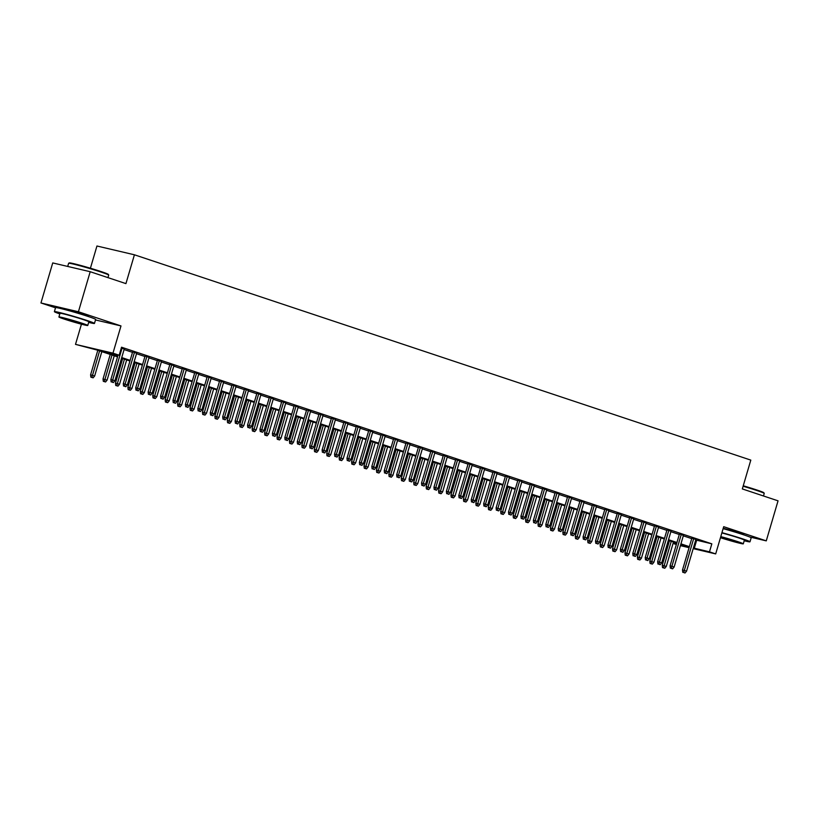 <?xml version="1.0" encoding="UTF-8"?>
<svg xmlns="http://www.w3.org/2000/svg" width="819" height="819" viewBox="0 0 819 819"><rect width="100%" height="100%" fill="white"/><g stroke="black" fill="none" stroke-linecap="round" stroke-linejoin="round"><path stroke-width="1.23" d="M88.124 316.462A13.032 0.584 -163.6 0 0 88.35 316.421A13.032 0.584 -163.6 0 0 83.743 314.598A13.032 0.584 -163.6 0 0 70.547 310.636A13.032 0.584 -163.6 0 0 63.339 309.06A13.032 0.584 -163.6 0 0 63.503 309.213M743.662 534.817A13.032 0.584 -163.6 0 0 743.877 534.776A13.032 0.584 -163.6 0 0 739.27 532.944A13.032 0.584 -163.6 0 0 723.249 528.245M117.526 356.869L96.908 350L75.502 344.369L112.971 353.153L119.185 355.221L103.993 351.658L117.721 356.234M81.439 324.181L75.502 344.369M95.495 319.953L120.987 325.931L78.419 311.752L90.203 271.713L52.733 262.93L40.95 302.969L55.518 307.821M90.407 268.233L96.949 246.007L134.418 254.791L750.808 460.104L742.321 488.933L778.05 500.829L766.267 540.868L723.699 526.689L715.693 553.91L693.191 548.638M676.351 544.512L673.075 543.417M78.419 311.752L40.95 302.969M749.723 536.988L766.267 540.868M124.232 349.089L121.345 347.88M136.65 353.224L132.647 351.883M149.078 357.36L145.065 356.03M161.507 361.507L157.494 360.165M173.935 365.643L169.922 364.301M186.363 369.778L182.35 368.448M198.792 373.925L194.779 372.584M211.22 378.061L207.207 376.72M223.648 382.197L219.635 380.866M236.077 386.343L232.064 385.002M248.495 390.479L244.492 389.138M260.923 394.615L256.91 393.284M273.351 398.761L269.338 397.42M285.78 402.897L281.767 401.556M298.208 407.033L294.195 405.702M310.636 411.179L306.623 409.838M323.065 415.315L319.052 413.974M335.493 419.451L331.48 418.12M347.921 423.597L343.908 422.256M360.34 427.733L356.337 426.392M372.768 431.869L368.755 430.538M385.196 436.015L381.183 434.674M397.624 440.151L393.611 438.81M410.053 444.287L406.04 442.956M422.481 448.433L418.468 447.092M434.909 452.569L430.896 451.228M447.338 456.705L443.325 455.374M459.766 460.851L455.753 459.51M472.184 464.987L468.181 463.656M484.613 469.123L480.599 467.792M497.041 473.269L493.028 471.928M509.469 477.405L505.456 476.074M521.898 481.541L517.884 480.21M534.326 485.687L530.313 484.346M546.754 489.823L542.741 488.493M559.182 493.959L555.169 492.628M571.611 498.106L567.598 496.764M584.029 502.242L580.026 500.911M596.457 506.377L592.444 505.047M608.886 510.524L604.872 509.183M621.314 514.66L617.301 513.329M633.742 518.796L629.729 517.465M646.171 522.942L642.157 521.601M658.599 527.078L654.586 525.747M671.027 531.214L667.014 529.883M683.456 535.36L679.442 534.019M695.74 539.977L711.834 543.836L121.54 347.215L119.185 355.221M124.089 349.559L132.504 352.365M136.517 353.706L144.932 356.511M148.945 357.842L157.361 360.647M161.363 361.978L169.789 364.783M173.792 366.124L182.207 368.929M186.22 370.26L194.635 373.065M198.648 374.396L207.064 377.201M211.077 378.542L219.492 381.347M223.505 382.678L231.92 385.483M235.933 386.814L244.349 389.619M248.362 390.96L256.777 393.765M260.79 395.096L269.205 397.901M273.208 399.232L281.634 402.037M285.636 403.378L294.052 406.183M298.065 407.514L306.48 410.319M310.493 411.65L318.908 414.455M322.921 415.796L331.337 418.601M335.35 419.932L343.765 422.737M347.778 424.068L356.193 426.873M360.206 428.214L368.622 431.019M372.635 432.35L381.05 435.155M385.053 436.486L393.468 439.291M397.481 440.632L405.896 443.437M409.909 444.768L418.325 447.573M422.338 448.904L430.753 451.709M434.766 453.05L443.181 455.855M447.194 457.186L455.61 459.991M459.623 461.322L468.038 464.127M472.051 465.468L480.466 468.273M484.479 469.604L492.895 472.409M496.898 473.74L505.313 476.545M509.326 477.886L517.741 480.692M521.754 482.022L530.169 484.828M534.183 486.158L542.598 488.963M546.611 490.305L555.026 493.11M559.039 494.441L567.454 497.246M571.467 498.576L579.883 501.382M583.896 502.723L592.311 505.528M596.324 506.859L604.739 509.664M608.742 510.995L617.157 513.8M621.171 515.141L629.586 517.946M633.599 519.277L642.014 522.082M646.027 523.413L654.442 526.218M658.456 527.559L666.871 530.364M670.884 531.695L679.299 534.5M683.312 535.831L691.727 538.636M695.874 539.496L691.871 538.165M120.987 325.931L112.971 353.153M711.834 543.836L709.479 551.842L715.693 553.91M90.203 271.713L125.931 283.62L134.418 254.791M680.589 545.075L687.192 546.621L680.763 544.481M676.75 543.14L668.335 540.335M664.332 539.004L655.906 536.199M651.904 534.868L643.488 532.063M639.475 530.722L631.06 527.917M627.047 526.586L618.632 523.781M614.619 522.45L606.203 519.645M602.19 518.304L593.775 515.499M589.762 514.168L581.347 511.363M577.334 510.032L568.918 507.227M564.905 505.886L556.49 503.081M552.487 501.75L544.062 498.945M540.059 497.614L531.644 494.809M527.631 493.468L519.215 490.663M515.202 489.332L506.787 486.527M502.774 485.196L494.359 482.391M490.346 481.05L481.93 478.245M477.917 476.914L469.502 474.109M465.489 472.778L457.074 469.973M453.061 468.632L444.645 465.827M440.642 464.496L432.217 461.691M428.214 460.36L419.799 457.555M415.786 456.214L407.371 453.409M403.357 452.078L394.942 449.273M390.929 447.942L382.514 445.137M378.501 443.796L370.086 440.991M366.073 439.66L357.657 436.855M353.644 435.524L345.229 432.719M341.216 431.378L332.801 428.572M328.798 427.242L320.383 424.437M316.369 423.106L307.954 420.301M303.941 418.959L295.526 416.154M291.513 414.823L283.098 412.018M279.084 410.688L270.669 407.882M266.656 406.541L258.241 403.736M254.228 402.405L245.813 399.6M241.8 398.269L233.384 395.464M229.371 394.123L220.956 391.318M216.953 389.987L208.538 387.182M204.525 385.851L196.11 383.046M192.096 381.705L183.681 378.9M179.668 377.569L171.253 374.764M167.24 373.433L158.825 370.628M154.811 369.287L146.396 366.482M142.383 365.151L133.968 362.346M129.955 361.015L121.54 358.21M673.095 543.314L676.474 544.113M689.066 547.676L680.425 545.649M693.376 547.983L709.479 551.842M121.734 357.565L130.149 360.37M134.162 361.711L142.578 364.516M146.581 365.847L154.996 368.652M159.009 369.983L167.424 372.788M171.437 374.129L179.852 376.935M183.865 378.265L192.281 381.07M196.294 382.412L204.709 385.206M208.722 386.548L217.137 389.353M221.15 390.683L229.566 393.489M233.579 394.83L241.994 397.624M246.007 398.966L254.422 401.771M258.425 403.102L266.84 405.907M270.854 407.248L279.269 410.043M283.282 411.384L291.697 414.189M295.71 415.52L304.125 418.325M308.139 419.666L316.554 422.461M320.567 423.802L328.982 426.607M332.995 427.938L341.41 430.743M345.423 432.084L353.839 434.879M357.842 436.22L366.267 439.025M370.27 440.356L378.685 443.161M382.698 444.502L391.113 447.297M395.127 448.638L403.542 451.443M407.555 452.774L415.97 455.579M419.983 456.92L428.398 459.715M432.412 461.056L440.827 463.861M444.84 465.192L453.255 467.997M457.268 469.338L465.683 472.133M469.686 473.474L478.112 476.279M482.115 477.61L490.53 480.415M494.543 481.756L502.958 484.551M506.971 485.892L515.386 488.697M519.4 490.028L527.815 492.833M531.828 494.174L540.243 496.969M544.256 498.31L552.671 501.115M556.685 502.446L565.1 505.251M569.113 506.592L577.528 509.387M581.531 510.728L589.956 513.533M593.959 514.864L602.374 517.669M606.388 519.011L614.803 521.805M618.816 523.146L627.231 525.952M631.244 527.282L639.659 530.088M643.673 531.429L652.088 534.223M656.101 535.565L664.516 538.37M668.529 539.701L676.944 542.506M680.958 543.847L689.373 546.642M696.641 540.274L694.287 548.28M691.932 537.929L682.493 569.993L684.315 570.423L693.703 538.523M683.793 572.573L685.042 572.993L683.793 572.573L684.315 570.423L686.557 571.171L695.945 539.271M682.493 569.993L682.79 572.338M685.042 572.993L686.557 571.171M662.53 567.587L664.782 568.243L662.53 567.587L662.243 565.253L666.297 566.42L673.474 542.055M663.544 567.833L671.232 541.308M662.243 565.253L669.461 540.714M666.297 566.42L664.782 568.243M743.242 485.79A20.383 0.911 16.4 0 1 756.695 489.946A20.383 0.911 16.4 0 1 763.881 492.772L764.229 493.386A20.884 0.932 -163.6 0 0 756.858 490.499A20.884 0.932 -163.6 0 0 743.109 486.251M763.482 495.976L764.229 493.437A20.884 0.932 -163.6 0 0 764.229 493.386M744.205 540.765A20.884 0.932 -163.6 0 0 749.999 541.799A20.884 0.932 -163.6 0 0 742.618 538.861A20.884 0.932 -163.6 0 0 721.948 532.657M749.999 541.799L751.177 537.796A20.884 0.932 -163.6 0 0 743.795 534.858A20.884 0.932 -163.6 0 0 723.126 528.654M721.867 532.944A15.039 0.665 16.4 0 1 739.076 538.032A15.039 0.665 16.4 0 1 744.389 540.141L743.304 543.826A15.039 0.665 -163.6 0 0 737.991 541.717A15.039 0.665 -163.6 0 0 720.781 536.629M720.464 537.684A15.039 0.665 -163.6 0 0 735.38 542.117A15.039 0.665 -163.6 0 0 743.304 543.826M720.566 537.346L738.175 542.321L720.679 536.967M68.653 263.257L69.277 262.919A20.383 0.911 16.4 0 1 80.927 265.52A20.383 0.911 16.4 0 1 101.157 271.601A20.383 0.911 16.4 0 1 108.354 274.416L108.692 275.03A20.884 0.932 -163.6 0 0 101.321 272.154A20.884 0.932 -163.6 0 0 80.59 265.929A20.884 0.932 -163.6 0 0 68.653 263.257A20.884 0.932 -163.6 0 0 68.622 263.288L67.701 266.441M107.954 277.631L108.702 275.082A20.884 0.932 -163.6 0 0 108.692 275.03M88.677 322.41A20.884 0.932 -163.6 0 0 94.461 323.444A20.884 0.932 -163.6 0 0 87.09 320.516A20.884 0.932 -163.6 0 0 65.95 314.179A20.884 0.932 -163.6 0 0 54.392 311.65A20.884 0.932 -163.6 0 0 59.818 313.923M94.461 323.444L95.639 319.441A20.884 0.932 -163.6 0 0 88.268 316.513A20.884 0.932 -163.6 0 0 67.127 310.176A20.884 0.932 -163.6 0 0 55.569 307.647L54.392 311.65M58.917 316.984L60.002 313.298A15.039 0.665 16.4 0 1 68.325 315.12A15.039 0.665 16.4 0 1 83.538 319.686A15.039 0.665 16.4 0 1 88.851 321.795L87.766 325.481A15.039 0.665 -163.6 0 0 82.463 323.362A15.039 0.665 -163.6 0 0 67.24 318.806A15.039 0.665 -163.6 0 0 58.917 316.984A15.039 0.665 -163.6 0 0 64.23 319.093A15.039 0.665 -163.6 0 0 79.453 323.659A15.039 0.665 -163.6 0 0 87.766 325.481M79.218 322.604L64.046 318.489L77.283 322.788L82.637 323.966L79.218 322.604M679.504 533.793L670.065 565.857L671.887 566.287L681.285 534.387M671.375 568.437L672.614 568.847L671.375 568.437L671.887 566.287L674.129 567.024L683.517 535.124M670.065 565.857L670.362 568.202M672.614 568.847L674.129 567.024M667.076 529.658L657.647 561.721L659.469 562.141L668.857 530.241M658.947 564.301L660.186 564.711L658.947 564.301L659.469 562.141L661.701 562.888L671.089 530.988M657.647 561.721L657.933 564.056M660.186 564.711L661.701 562.888M654.647 525.511L645.218 557.575L647.041 558.005L656.428 526.105M646.519 560.155L647.757 560.575L646.519 560.155L647.041 558.005L649.272 558.753L658.66 526.852M645.218 557.575L645.505 559.92M647.757 560.575L649.272 558.753M642.229 521.375L632.79 553.439L634.612 553.869L644 521.969M634.09 556.019L635.329 556.429L634.09 556.019L634.612 553.869L636.844 554.606L646.232 522.706M632.79 553.439L633.077 555.784M635.329 556.429L636.844 554.606M650.102 563.452L652.354 564.107L650.102 563.452L649.815 561.107L653.869 562.284L661.046 537.909M651.115 563.687L658.814 537.162M649.815 561.107L657.033 536.578M653.869 562.284L652.354 564.107M637.673 559.316L639.936 559.961L637.673 559.316L637.387 556.971L641.451 558.138L648.617 533.773M638.687 559.551L646.386 533.026M637.387 556.971L644.604 532.432M641.451 558.138L639.936 559.961M625.245 555.169L627.508 555.825L625.245 555.169L624.958 552.835L629.023 554.002L636.189 529.637M626.259 555.415L633.957 528.89M624.958 552.835L632.176 528.296M629.023 554.002L627.508 555.825M612.817 551.033L615.079 551.689L612.817 551.033L612.53 548.689L616.594 549.866L623.761 525.491M613.83 551.269L621.529 524.744M612.53 548.689L619.758 524.16M616.594 549.866L615.079 551.689M629.801 517.239L620.362 549.303L622.184 549.723L631.572 517.823M621.662 551.883L622.901 552.293L621.662 551.883L622.184 549.723L624.416 550.47L633.814 518.57M620.362 549.303L620.648 551.637M622.901 552.293L624.416 550.47M600.399 546.897L602.651 547.542L600.399 546.897L600.102 544.553L604.166 545.72L611.343 521.355M601.402 547.133L609.101 520.608M600.102 544.553L607.329 520.014M604.166 545.72L602.651 547.542M617.372 513.093L607.933 545.157L609.756 545.587L619.144 513.687M609.234 547.737L610.483 548.157L609.234 547.737L609.756 545.587L611.998 546.334L621.386 514.434M607.933 545.157L608.22 547.501M610.483 548.157L611.998 546.334M587.97 542.751L590.223 543.406L587.97 542.751L587.673 540.417L591.738 541.584L598.914 517.219M588.984 542.997L596.672 516.472M587.673 540.417L594.901 515.878M591.738 541.584L590.223 543.406M604.944 508.957L595.505 541.021L597.327 541.451L606.715 509.551M596.805 543.601L598.054 544.011L596.805 543.601L597.327 541.451L599.569 542.188L608.957 510.288M595.505 541.021L595.792 543.366M598.054 544.011L599.569 542.188M575.542 538.615L577.794 539.271L575.542 538.615L575.255 536.271L579.309 537.448L586.486 513.073M576.556 538.851L584.244 512.325M575.255 536.271L582.473 511.742M579.309 537.448L577.794 539.271M592.516 504.821L583.077 536.885L584.899 537.305L594.287 505.405M584.377 539.465L585.626 539.875L584.377 539.465L584.899 537.305L587.141 538.052L596.529 506.152M583.077 536.885L583.363 539.219M585.626 539.875L587.141 538.052M563.114 534.479L565.366 535.124L563.114 534.479L562.827 532.135L566.881 533.302L574.058 508.937M564.127 534.715L571.816 508.189M562.827 532.135L570.044 507.596M566.881 533.302L565.366 535.124M580.087 500.675L570.648 532.739L572.471 533.169L581.859 501.269M571.959 535.319L573.198 535.739L571.959 535.319L572.471 533.169L574.713 533.916L584.101 502.016M570.648 532.739L570.945 535.083M573.198 535.739L574.713 533.916M550.685 530.333L552.938 530.988L550.685 530.333L550.399 527.999L554.453 529.166L561.629 504.801M551.699 530.579L559.387 504.054M550.399 527.999L557.616 503.46M554.453 529.166L552.938 530.988M567.659 496.539L558.22 528.603L560.042 529.033L569.44 497.133M559.531 531.183L560.769 531.592L559.531 531.183L560.042 529.033L562.284 529.77L571.672 497.87M558.22 528.603L558.517 530.947M560.769 531.592L562.284 529.77M538.257 526.197L540.509 526.852L538.257 526.197L537.97 523.853L542.024 525.03L549.201 500.655M539.271 526.433L546.969 499.907M537.97 523.853L545.188 499.324M542.024 525.03L540.509 526.852M555.231 492.403L545.802 524.467L547.624 524.887L557.012 492.987M547.102 527.047L548.341 527.456L547.102 527.047L547.624 524.887L549.856 525.634L559.244 493.734M545.802 524.467L546.089 526.801M548.341 527.456L549.856 525.634M525.829 522.061L528.091 522.706L525.829 522.061L525.542 519.717L529.606 520.884L536.773 496.519M526.842 522.297L534.541 495.771M525.542 519.717L532.759 495.178M529.606 520.884L528.091 522.706M542.802 488.257L533.374 520.321L535.196 520.751L544.584 488.851M534.674 522.901L535.913 523.321L534.674 522.901L535.196 520.751L537.428 521.498L546.816 489.598M533.374 520.321L533.66 522.665M535.913 523.321L537.428 521.498M513.4 517.915L515.663 518.57L513.4 517.915L513.114 515.581L517.178 516.748L524.344 492.383M514.414 518.161L522.112 491.635M513.114 515.581L520.331 491.042M517.178 516.748L515.663 518.57M500.972 513.779L503.235 514.434L500.972 513.779L500.685 511.435L504.75 512.612L511.916 488.237M501.986 514.015L509.684 487.489M500.685 511.435L507.913 486.906M504.75 512.612L503.235 514.434M488.554 509.643L490.806 510.288L488.554 509.643L488.257 507.299L492.321 508.466L499.498 484.101M489.567 509.879L497.256 483.353M488.257 507.299L495.485 482.76M492.321 508.466L490.806 510.288M530.384 484.121L520.945 516.185L522.768 516.615L532.155 484.715M522.246 518.765L523.484 519.174L522.246 518.765L522.768 516.615L524.999 517.352L534.387 485.452M520.945 516.185L521.232 518.529M523.484 519.174L524.999 517.352M517.956 479.985L508.517 512.049L510.339 512.469L519.727 480.569M509.817 514.629L511.056 515.038L509.817 514.629L510.339 512.469L512.571 513.216L521.969 481.316M508.517 512.049L508.804 514.383M511.056 515.038L512.571 513.216M505.528 475.839L496.089 507.903L497.911 508.333L507.299 476.433M497.389 510.483L498.638 510.902L497.389 510.483L497.911 508.333L500.153 509.08L509.541 477.18M496.089 507.903L496.375 510.247M498.638 510.902L500.153 509.08M476.126 505.497L478.378 506.152L476.126 505.497L475.829 503.163L479.893 504.33L487.07 479.965M477.139 505.743L484.828 479.217M475.829 503.163L483.056 478.624M479.893 504.33L478.378 506.152M493.099 471.703L483.66 503.767L485.483 504.197L494.871 472.297M484.961 506.347L486.21 506.756L484.961 506.347L485.483 504.197L487.725 504.934L497.113 473.034M483.66 503.767L483.947 506.111M486.21 506.756L487.725 504.934M463.697 501.361L465.95 502.016L463.697 501.361L463.411 499.017L467.465 500.194L474.641 475.819M464.711 501.597L472.399 475.071M463.411 499.017L470.628 474.488M467.465 500.194L465.95 502.016M480.671 467.567L471.232 499.631L473.054 500.051L482.442 468.151M472.532 502.211L473.781 502.62L472.532 502.211L473.054 500.051L475.296 500.798L484.684 468.898M471.232 499.631L471.519 501.965M473.781 502.62L475.296 500.798M451.269 497.225L453.521 497.87L451.269 497.225L450.982 494.881L455.036 496.048L462.213 471.683M452.283 497.461L459.971 470.935M450.982 494.881L458.2 470.341M455.036 496.048L453.521 497.87M468.243 463.421L458.804 495.485L460.626 495.915L470.014 464.015M460.114 498.065L461.353 498.484L460.114 498.065L460.626 495.915L462.868 496.662L472.256 464.762M458.804 495.485L459.101 497.829M461.353 498.484L462.868 496.662M438.841 493.079L441.093 493.734L438.841 493.079L438.554 490.745L442.608 491.912L449.785 467.547M439.854 493.325L447.543 466.799M438.554 490.745L445.771 466.206M442.608 491.912L441.093 493.734M455.814 459.285L446.375 491.349L448.198 491.779L457.596 459.879M447.686 493.929L448.925 494.338L447.686 493.929L448.198 491.779L450.44 492.516L459.828 460.616M446.375 491.349L446.672 493.693M448.925 494.338L450.44 492.516M426.412 488.943L428.665 489.598L426.412 488.943L426.126 486.599L430.18 487.776L437.356 463.4M427.426 489.178L435.124 462.653M426.126 486.599L433.343 462.07M430.18 487.776L428.665 489.598M443.386 455.149L433.957 487.213L435.78 487.633L445.167 455.733M435.258 489.793L436.496 490.202L435.258 489.793L435.78 487.633L438.011 488.38L447.399 456.48M433.957 487.213L434.244 489.547M436.496 490.202L438.011 488.38M413.984 484.807L416.247 485.452L413.984 484.807L413.697 482.463L417.762 483.63L424.928 459.264M414.998 485.043L422.696 458.517M413.697 482.463L420.915 457.923M417.762 483.63L416.247 485.452M430.958 451.003L421.529 483.067L423.351 483.497L432.739 451.597M422.829 485.647L424.068 486.066L422.829 485.647L423.351 483.497L425.583 484.244L434.971 452.344M421.529 483.067L421.816 485.411M424.068 486.066L425.583 484.244M401.556 480.661L403.818 481.316L401.556 480.661L401.269 478.327L405.333 479.494L412.5 455.129M402.569 480.907L410.268 454.381M401.269 478.327L408.486 453.787M405.333 479.494L403.818 481.316M418.54 446.867L409.101 478.931L410.923 479.361L420.311 447.461M410.401 481.511L411.64 481.92L410.401 481.511L410.923 479.361L413.155 480.098L422.543 448.198M409.101 478.931L409.387 481.275M411.64 481.92L413.155 480.098M389.127 476.525L391.39 477.18L389.127 476.525L388.841 474.181L392.905 475.358L400.071 450.982M390.141 476.76L397.839 450.235M388.841 474.181L396.068 449.651M392.905 475.358L391.39 477.18M406.111 442.731L396.672 474.795L398.495 475.215L407.882 443.314M397.973 477.375L399.211 477.784L397.973 477.375L398.495 475.215L400.726 475.962L410.124 444.062M396.672 474.795L396.959 477.129M399.211 477.784L400.726 475.962M393.683 438.585L384.244 470.649L386.066 471.079L395.454 439.179M385.544 473.228L386.793 473.648L385.544 473.228L386.066 471.079L388.308 471.826L397.696 439.926M384.244 470.649L384.531 472.993M386.793 473.648L388.308 471.826M381.255 434.449L371.816 466.513L373.638 466.943L383.026 435.043M373.116 469.092L374.365 469.502L373.116 469.092L373.638 466.943L375.88 467.68L385.268 435.78M371.816 466.513L372.102 468.857M374.365 469.502L375.88 467.68M376.709 472.389L378.962 473.034L376.709 472.389L376.412 470.045L380.477 471.212L387.653 446.846M377.723 472.624L385.411 446.099M376.412 470.045L383.64 445.505M380.477 471.212L378.962 473.034M364.281 468.243L366.533 468.898L364.281 468.243L363.984 465.909L368.048 467.076L375.225 442.71M365.294 468.488L372.983 441.963M363.984 465.909L371.212 441.369M368.048 467.076L366.533 468.898M351.853 464.107L354.105 464.762L351.853 464.107L351.566 461.762L355.62 462.94L362.797 438.564M352.866 464.342L360.555 437.817M351.566 461.762L358.783 437.233M355.62 462.94L354.105 464.762M368.826 430.313L359.387 462.377L361.21 462.796L370.597 430.896M360.688 464.957L361.937 465.366L360.688 464.957L361.21 462.796L363.452 463.544L372.84 431.644M359.387 462.377L359.674 464.711M361.937 465.366L363.452 463.544M339.424 459.971L341.677 460.616L339.424 459.971L339.138 457.626L343.192 458.794L350.368 434.428M340.438 460.206L348.126 433.681M339.138 457.626L346.355 433.087M343.192 458.794L341.677 460.616M356.398 426.167L346.959 458.231L348.781 458.66L358.169 426.76M348.27 460.81L349.508 461.23L348.27 460.81L348.781 458.66L351.023 459.408L360.411 427.508M346.959 458.231L347.256 460.575M349.508 461.23L351.023 459.408M326.996 455.825L329.248 456.48L326.996 455.825L326.709 453.491L330.763 454.658L337.94 430.292M328.009 456.07L335.698 429.545M326.709 453.491L333.927 428.951M330.763 454.658L329.248 456.48M343.97 422.031L334.531 454.095L336.363 454.525L345.751 422.624M335.841 456.674L337.08 457.084L335.841 456.674L336.363 454.525L338.595 455.262L347.983 423.362M334.531 454.095L334.828 456.439M337.08 457.084L338.595 455.262M314.568 451.689L316.82 452.344L314.568 451.689L314.281 449.344L318.335 450.522L325.512 426.146M315.581 451.924L323.28 425.399M314.281 449.344L321.498 424.815M318.335 450.522L316.82 452.344M331.541 417.895L322.113 449.959L323.935 450.378L333.323 418.478M323.413 452.538L324.652 452.948L323.413 452.538L323.935 450.378L326.167 451.126L335.555 419.226M322.113 449.959L322.399 452.293M324.652 452.948L326.167 451.126M302.139 447.553L304.402 448.198L302.139 447.553L301.853 445.208L305.917 446.375L313.083 422.01M303.153 447.788L310.851 421.263M301.853 445.208L309.07 420.669M305.917 446.375L304.402 448.198M319.113 413.749L309.684 445.812L311.507 446.242L320.894 414.342M310.985 448.392L312.223 448.812L310.985 448.392L311.507 446.242L313.738 446.99L323.126 415.09M309.684 445.812L309.971 448.157M312.223 448.812L313.738 446.99M306.695 409.613L297.256 441.676L299.078 442.106L308.466 410.206M298.556 444.256L299.795 444.666L298.556 444.256L299.078 442.106L301.31 442.844L310.698 410.943M297.256 441.676L297.543 444.021M299.795 444.666L301.31 442.844M294.267 405.477L284.828 437.541L286.65 437.96L296.038 406.06M286.128 440.12L287.367 440.53L286.128 440.12L286.65 437.96L288.882 438.708L298.28 406.808M284.828 437.541L285.114 439.875M287.367 440.53L288.882 438.708M289.711 443.407L291.973 444.062L289.711 443.407L289.424 441.072L293.489 442.24L300.655 417.874M290.725 443.652L298.423 417.127M289.424 441.072L296.642 416.533M293.489 442.24L291.973 444.062M277.283 439.271L279.545 439.926L277.283 439.271L276.996 436.926L281.06 438.104L288.227 413.728M278.296 439.506L285.995 412.981M276.996 436.926L284.224 412.397M281.06 438.104L279.545 439.926M264.865 435.135L267.117 435.78L264.865 435.135L264.568 432.79L268.632 433.957L275.808 409.592M265.878 435.37L273.566 408.845M264.568 432.79L271.795 408.251M268.632 433.957L267.117 435.78M281.838 401.33L272.399 433.394L274.222 433.824L283.609 401.924M273.7 435.974L274.949 436.394L273.7 435.974L274.222 433.824L276.464 434.572L285.851 402.672M272.399 433.394L272.686 435.739M274.949 436.394L276.464 434.572M252.436 430.989L254.689 431.644L252.436 430.989L252.139 428.654L256.204 429.821L263.38 405.456M253.45 431.234L261.138 404.709M252.139 428.654L259.367 404.115M256.204 429.821L254.689 431.644M269.41 397.195L259.971 429.258L261.793 429.688L271.181 397.788M261.271 431.838L262.52 432.248L261.271 431.838L261.793 429.688L264.035 430.425L273.423 398.525M259.971 429.258L260.258 431.603M262.52 432.248L264.035 430.425M240.008 426.853L242.26 427.508L240.008 426.853L239.721 424.508L243.775 425.685L250.952 401.31M241.021 427.088L248.71 400.563M239.721 424.508L246.939 399.979M243.775 425.685L242.26 427.508M256.982 393.059L247.543 425.122L249.365 425.542L258.753 393.642M248.843 427.702L250.092 428.112L248.843 427.702L249.365 425.542L251.607 426.289L260.995 394.389M247.543 425.122L247.829 427.457M250.092 428.112L251.607 426.289M227.58 422.717L229.832 423.362L227.58 422.717L227.293 420.372L231.347 421.539L238.524 397.174M228.593 422.952L236.281 396.427M227.293 420.372L234.51 395.833M231.347 421.539L229.832 423.362M244.553 388.912L235.114 420.976L236.937 421.406L246.324 389.506M236.425 423.556L237.664 423.976L236.425 423.556L236.937 421.406L239.179 422.154L248.566 390.253M235.114 420.976L235.411 423.321M237.664 423.976L239.179 422.154M215.151 418.57L217.404 419.226L215.151 418.57L214.865 416.236L218.919 417.403L226.095 393.038M216.165 418.816L223.853 392.291M214.865 416.236L222.082 391.697M218.919 417.403L217.404 419.226M232.125 384.776L222.686 416.84L224.519 417.27L233.906 385.37M223.996 419.42L225.235 419.83L223.996 419.42L224.519 417.27L226.75 418.007L236.138 386.107M222.686 416.84L222.983 419.185M225.235 419.83L226.75 418.007M202.723 414.434L204.975 415.09L202.723 414.434L202.436 412.09L206.49 413.267L213.667 388.892M203.736 414.67L211.435 388.145M202.436 412.09L209.654 387.561M206.49 413.267L204.975 415.09M219.697 380.64L210.268 412.704L212.09 413.124L221.478 381.224M211.568 415.284L212.807 415.694L211.568 415.284L212.09 413.124L214.322 413.871L223.71 381.971M210.268 412.704L210.555 415.038M212.807 415.694L214.322 413.871M190.295 410.299L192.557 410.943L190.295 410.299L190.008 407.954L194.072 409.121L201.239 384.756M191.308 410.534L199.007 384.009M190.008 407.954L197.225 383.415M194.072 409.121L192.557 410.943M207.268 376.494L197.84 408.558L199.662 408.988L209.05 377.088M199.14 411.138L200.379 411.558L199.14 411.138L199.662 408.988L201.894 409.735L211.282 377.835M197.84 408.558L198.126 410.903M200.379 411.558L201.894 409.735M177.866 406.152L180.129 406.808L177.866 406.152L177.58 403.818L181.644 404.985L188.81 380.62M178.88 406.398L186.578 379.873M177.58 403.818L184.797 379.279M181.644 404.985L180.129 406.808M194.85 372.358L185.411 404.422L187.234 404.852L196.621 372.952M186.712 407.002L187.95 407.412L186.712 407.002L187.234 404.852L189.465 405.589L198.853 373.689M185.411 404.422L185.698 406.767M187.95 407.412L189.465 405.589M165.438 402.016L167.7 402.672L165.438 402.016L165.151 399.672L169.216 400.849L176.382 376.474M166.452 402.252L174.15 375.726M165.151 399.672L172.379 375.143M169.216 400.849L167.7 402.672M182.422 368.222L172.983 400.286L174.805 400.706L184.193 368.806M174.283 402.866L175.522 403.276L174.283 402.866L174.805 400.706L177.037 401.453L186.435 369.553M172.983 400.286L173.27 402.62M175.522 403.276L177.037 401.453M153.02 397.88L155.272 398.525L153.02 397.88L152.723 395.536L156.787 396.703L163.964 372.338M154.033 398.116L161.722 371.591M152.723 395.536L159.951 370.997M156.787 396.703L155.272 398.525M169.994 364.076L160.555 396.14L162.377 396.57L171.765 364.67M161.855 398.72L163.104 399.14L161.855 398.72L162.377 396.57L164.619 397.317L174.007 365.417M160.555 396.14L160.841 398.484M163.104 399.14L164.619 397.317M140.592 393.734L142.844 394.389L140.592 393.734L140.295 391.4L144.359 392.567L151.535 368.202M141.605 393.98L149.293 367.455M140.295 391.4L147.522 366.861M144.359 392.567L142.844 394.389M157.565 359.94L148.126 392.004L149.949 392.434L159.336 360.534M149.427 394.584L150.676 394.993L149.427 394.584L149.949 392.434L152.191 393.171L161.578 361.271M148.126 392.004L148.413 394.348M150.676 394.993L152.191 393.171M128.163 389.598L130.416 390.253L128.163 389.598L127.877 387.254L131.931 388.431L139.107 364.056M129.177 389.834L136.865 363.308M127.877 387.254L135.094 362.725M131.931 388.431L130.416 390.253M145.137 355.804L135.698 387.868L137.52 388.288L146.908 356.388M136.998 390.448L138.247 390.858L136.998 390.448L137.52 388.288L139.762 389.035L149.15 357.135M135.698 387.868L135.995 390.202M138.247 390.858L139.762 389.035M115.735 385.462L117.987 386.107L115.735 385.462L115.448 383.118L119.502 384.285L126.679 359.92M116.748 385.698L124.437 359.172M115.448 383.118L122.666 358.579M119.502 384.285L117.987 386.107M132.709 351.658L123.27 383.722L125.092 384.152L134.49 352.252M124.58 386.302L125.819 386.722L124.58 386.302L125.092 384.152L127.334 384.899L136.722 352.999M123.27 383.722L123.567 386.066M125.819 386.722L127.334 384.899M103.307 381.316L105.559 381.971L103.307 381.316L103.02 378.982L107.074 380.149L114.25 355.784M104.32 381.562L112.008 355.036M103.02 378.982L110.237 354.443M107.074 380.149L105.559 381.971M118.09 354.965L110.841 379.586L112.674 380.016L122.062 348.116M112.152 382.166L113.391 382.575L112.152 382.166L112.674 380.016L114.906 380.753L124.293 348.853M110.841 379.586L111.138 381.93M113.391 382.575L114.906 380.753M90.878 377.18L93.131 377.835L90.878 377.18L90.592 374.836L94.646 376.013L101.822 351.638M91.892 377.416L99.59 350.89M90.592 374.836L97.809 350.307M94.646 376.013L93.131 377.835"/></g></svg>
